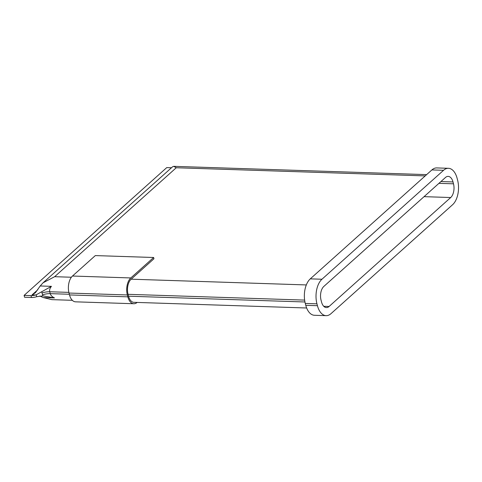 <?xml version="1.0" encoding="UTF-8"?>
<svg xmlns="http://www.w3.org/2000/svg" width="482" height="482" viewBox="0 0 482 482"><rect width="100%" height="100%" fill="white"/><g stroke="black" fill="none" stroke-linecap="round" stroke-linejoin="round"><path stroke-width="0.72" d="M153.631 257.496L130.809 277.945L72.487 276.029L95.316 255.587L153.631 257.496L153.963 258.75L131.134 279.192A11.249 6.272 91.9 0 0 128.055 294.321L128.549 296.201A11.249 6.272 91.9 0 0 133.888 302.328L306.642 307.992M453.002 181.943A10.194 5.688 -88.1 0 0 448.164 176.382A10.194 5.688 -88.1 0 0 445.452 177.497L323.838 286.435A10.194 5.688 -88.1 0 0 321.048 300.147L321.536 302.021A10.194 5.688 -88.1 0 0 326.374 307.582A10.194 5.688 -88.1 0 0 329.092 306.468L450.706 197.53A10.194 5.688 -88.1 0 0 453.496 183.817L453.002 181.943L440.928 181.545M317.439 305.696A18.28 10.194 91.9 0 0 326.109 315.662A18.28 10.194 91.9 0 0 330.977 313.668L452.592 204.723A18.28 10.194 91.9 0 0 457.599 180.141L457.105 178.268A18.28 10.194 91.9 0 0 448.429 168.302A18.28 10.194 91.9 0 0 443.561 170.297L321.946 279.241A18.28 10.194 91.9 0 0 316.945 303.823L317.439 305.696L305.775 305.317A18.28 10.194 91.9 0 0 314.445 315.276L326.109 315.662M448.429 168.302L436.764 167.923A18.28 10.194 91.9 0 0 431.896 169.917L310.281 278.855A18.28 10.194 91.9 0 0 305.281 303.437L305.775 305.317M43.055 282.807L172.622 166.742L173.713 166.338L176.267 167.748L54.653 276.692L43.055 282.807L40.187 285.977L35.433 292.713L32.077 294.863L37.801 289.736M24.1 295.388L24.594 297.267L31.511 297.49L31.017 295.617L24.1 295.388L166.754 167.597L171.496 167.754M31.017 295.617A7.031 2.747 -14.7 0 0 35.632 294.978L36.18 294.809L36.68 296.695L43.085 295.846M40.187 285.977L51.441 286.344L36.18 294.809M51.441 286.344C49.875 288.23 49.309 290.031 49.742 291.755L50.236 293.634C50.706 295.352 52.116 296.779 54.478 297.918L43.223 297.551L39.753 296.032M41.765 291.929L42.79 295.834L54.478 297.918M36.68 296.695L36.126 296.858A7.031 2.747 165.3 0 1 31.511 297.49M43.223 297.551L51.851 299.641L72.336 300.316M72.487 276.029A12.652 7.061 91.9 0 0 69.022 293.05L69.516 294.93A12.652 7.061 91.9 0 0 75.523 301.828L133.839 303.738A12.652 7.061 91.9 0 0 137.123 302.437M130.809 277.945A12.652 7.061 91.9 0 0 127.344 294.96L127.838 296.84A12.652 7.061 91.9 0 0 133.839 303.738M128.549 296.201L304.943 301.979M128.055 294.321L304.624 300.105M131.134 279.192L306.317 284.934M176.267 167.748L425.214 175.9M54.653 276.692L71.39 277.24M323.741 306.293L329.092 306.468M424.064 196.656L450.706 197.53M438.927 183.341L453.496 183.817M305.281 303.437L316.945 303.823M310.281 278.855L321.946 279.241M431.896 169.917L443.561 170.297M35.632 294.978L32.077 294.863M41.988 292.96A10.544 4.121 165.3 0 1 49.742 291.755L68.866 292.381M42.482 294.833A10.544 4.121 165.3 0 1 50.236 293.634L69.342 294.261M127.344 294.96L69.022 293.05M127.838 296.84L69.516 294.93M173.713 166.338L426.642 174.623"/></g></svg>
